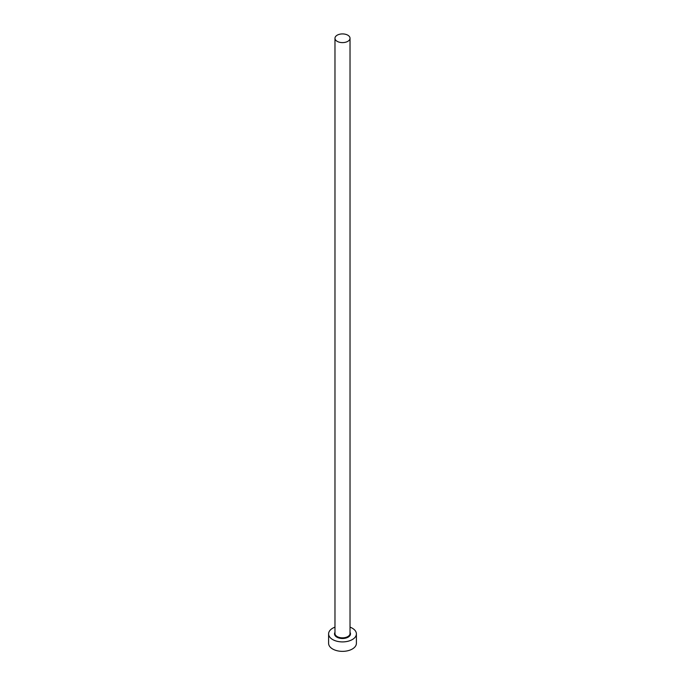 <?xml version="1.0" encoding="UTF-8"?>
<svg xmlns="http://www.w3.org/2000/svg" width="685" height="685" viewBox="0 0 685 685"><rect width="100%" height="100%" fill="white"/><g stroke="black" fill="none" stroke-linecap="round" stroke-linejoin="round"><path stroke-width="1.03" d="M337.174 41.34A7.526 4.341 0 0 0 345.377 42.282A7.526 4.341 0 0 0 350.026 38.266A7.526 4.341 0 0 0 347.826 35.192A7.526 4.341 0 0 0 339.623 34.25A7.526 4.341 0 0 0 334.974 38.266A7.526 4.341 0 0 0 337.174 41.34M334.974 627.143A13.897 8.023 0 0 0 328.603 633.882A13.897 8.023 0 0 0 332.679 639.559A13.897 8.023 0 0 0 347.817 641.297A13.897 8.023 0 0 0 356.397 633.882A13.897 8.023 0 0 0 352.321 628.213A13.897 8.023 0 0 0 350.026 627.143M328.603 633.882L328.603 643.335A13.897 8.023 0 0 0 332.679 649.012A13.897 8.023 0 0 0 347.817 650.75A13.897 8.023 0 0 0 356.397 643.335L356.397 633.882M350.026 632.341A7.989 4.615 180 0 1 346.773 637.786A7.989 4.615 180 0 1 336.849 637.144A7.989 4.615 180 0 1 334.974 632.341M334.974 38.266L334.974 633.505A7.526 4.341 0 0 0 337.174 636.579A7.526 4.341 0 0 0 345.377 637.521A7.526 4.341 0 0 0 350.026 633.505L350.026 38.266"/></g></svg>
